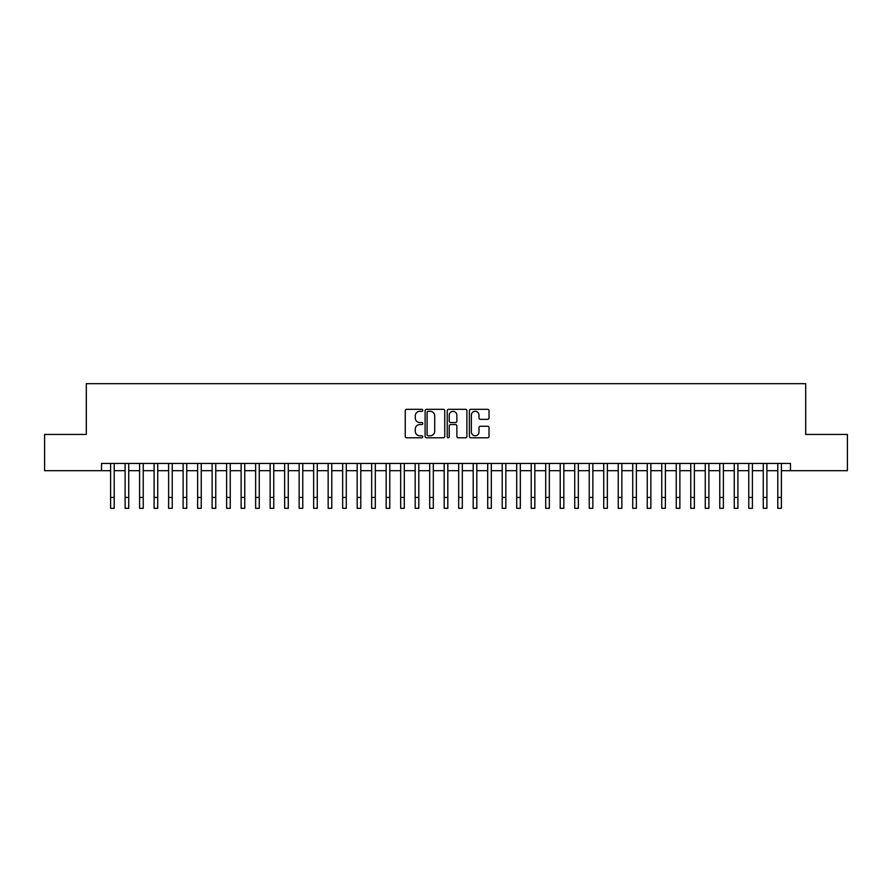 <?xml version="1.0" encoding="UTF-8"?>
<svg xmlns="http://www.w3.org/2000/svg" width="892" height="892" viewBox="0 0 892 892"><rect width="100%" height="100%" fill="white"/><g stroke="black" fill="none" stroke-linecap="round" stroke-linejoin="round"><path stroke-width="1.34" d="M422.797 410.32A0.992 0.992 0 0 0 421.793 409.317L406.674 409.317A1.427 1.427 0 0 0 405.247 410.744L405.247 436.366A1.427 1.427 0 0 0 406.674 437.794L421.793 437.794A0.992 0.992 0 0 0 422.797 436.79A0.992 0.992 0 0 0 421.793 435.798L419.842 435.798A4.56 4.56 0 0 1 415.282 431.237L415.282 429.108A4.56 4.56 0 0 1 419.842 424.547L421.793 424.547A0.992 0.992 0 0 0 422.797 423.555A0.992 0.992 0 0 0 421.793 422.563L419.842 422.563A4.56 4.56 0 0 1 415.282 418.002L415.282 415.873A4.56 4.56 0 0 1 419.842 411.312L421.793 411.312A0.992 0.992 0 0 0 422.797 410.32M487.612 419.352A1.427 1.427 0 0 0 489.028 417.935L489.028 410.744A1.427 1.427 0 0 0 487.612 409.317L470.809 409.317A1.427 1.427 0 0 0 469.382 410.744L469.382 436.366A1.427 1.427 0 0 0 470.809 437.794L487.612 437.794A1.427 1.427 0 0 0 489.028 436.366L489.028 427.681A1.427 1.427 0 0 0 487.612 426.264L480.42 426.264A1.427 1.427 0 0 0 478.993 427.681L478.993 431.996A3.813 3.813 0 0 1 475.191 435.798A3.813 3.813 0 0 1 471.377 431.996L471.377 415.115A3.813 3.813 0 0 1 475.191 411.312A3.813 3.813 0 0 1 478.993 415.115L478.993 417.935A1.427 1.427 0 0 0 480.42 419.352L487.612 419.352M101.532 470.697L44.6 470.697L44.6 434.437L86.301 434.437L86.301 383.672L805.699 383.672L805.699 434.437L847.4 434.437L847.4 470.697L790.468 470.697L790.468 463.439L101.532 463.439L101.532 470.697L110.597 470.697M444.751 410.744A1.427 1.427 0 0 0 443.335 409.317L426.532 409.317A1.427 1.427 0 0 0 425.105 410.744L425.105 436.366A1.427 1.427 0 0 0 426.532 437.794L443.335 437.794A1.427 1.427 0 0 0 444.751 436.366L444.751 410.744M448.665 409.317L465.468 409.317A1.427 1.427 0 0 1 466.895 410.744L466.895 436.366A1.427 1.427 0 0 1 465.468 437.794L458.276 437.794A1.427 1.427 0 0 1 456.86 436.366L456.86 425.975A1.427 1.427 0 0 0 455.433 424.547L450.661 424.547A1.427 1.427 0 0 0 449.233 425.975L449.233 436.79A0.992 0.992 0 0 1 448.241 437.794A0.992 0.992 0 0 1 447.249 436.79L447.249 410.744A1.427 1.427 0 0 1 448.665 409.317M114.221 470.697L125.103 470.697M128.727 470.697L139.598 470.697M143.233 470.697L154.104 470.697M157.728 470.697L168.61 470.697M172.234 470.697L183.116 470.697M186.74 470.697L197.623 470.697M201.246 470.697L212.118 470.697M215.752 470.697L226.624 470.697M230.248 470.697L241.13 470.697M244.754 470.697L255.636 470.697M259.26 470.697L270.142 470.697M273.766 470.697L284.637 470.697M288.272 470.697L299.143 470.697M302.767 470.697L313.649 470.697M317.273 470.697L328.156 470.697M331.779 470.697L342.662 470.697M346.286 470.697L357.168 470.697M360.792 470.697L371.663 470.697M375.298 470.697L386.169 470.697M389.793 470.697L400.675 470.697M404.299 470.697L415.181 470.697M418.805 470.697L429.688 470.697M433.311 470.697L444.183 470.697M447.817 470.697L458.689 470.697M462.312 470.697L473.195 470.697M476.819 470.697L487.701 470.697M491.325 470.697L502.207 470.697M505.831 470.697L516.702 470.697M520.337 470.697L531.208 470.697M534.832 470.697L545.714 470.697M549.338 470.697L560.221 470.697M563.844 470.697L574.727 470.697M578.351 470.697L589.233 470.697M592.857 470.697L603.728 470.697M607.363 470.697L618.234 470.697M621.858 470.697L632.74 470.697M636.364 470.697L647.246 470.697M650.87 470.697L661.752 470.697M665.376 470.697L676.247 470.697M679.882 470.697L690.754 470.697M694.377 470.697L705.26 470.697M708.884 470.697L719.766 470.697M723.39 470.697L734.272 470.697M737.896 470.697L748.767 470.697M752.402 470.697L763.273 470.697M766.897 470.697L777.779 470.697M781.403 470.697L790.468 470.697M428.093 411.312A0.992 0.992 0 0 0 427.101 412.305L427.101 434.805A0.992 0.992 0 0 0 428.093 435.798L430.167 435.798A4.56 4.56 0 0 0 434.716 431.237L434.716 415.873A4.56 4.56 0 0 0 430.167 411.312L428.093 411.312M456.86 415.193A3.813 3.813 0 0 0 453.047 411.379A3.813 3.813 0 0 0 449.233 415.193L449.233 421.135A1.427 1.427 0 0 0 450.661 422.563L455.433 422.563A1.427 1.427 0 0 0 456.86 421.135L456.86 415.193M110.597 497.457L114.221 497.457L114.221 508.328L110.597 508.328L110.597 463.439M114.221 497.457L114.221 463.439M125.103 508.328L128.727 508.328L125.103 508.328L125.103 463.439M128.727 508.328L128.727 463.439M139.598 508.328L143.233 508.328L139.598 508.328L139.598 463.439M143.233 508.328L143.233 463.439M154.104 508.328L157.728 508.328L154.104 508.328L154.104 463.439M157.728 508.328L157.728 463.439M168.61 508.328L172.234 508.328L168.61 508.328L168.61 463.439M172.234 508.328L172.234 463.439M183.116 508.328L186.74 508.328L183.116 508.328L183.116 463.439M186.74 508.328L186.74 463.439M197.623 508.328L201.246 508.328L197.623 508.328L197.623 463.439M201.246 508.328L201.246 463.439M212.118 508.328L215.752 508.328L212.118 508.328L212.118 463.439M215.752 508.328L215.752 463.439M226.624 508.328L230.248 508.328L226.624 508.328L226.624 463.439M230.248 508.328L230.248 463.439M241.13 508.328L244.754 508.328L241.13 508.328L241.13 463.439M244.754 508.328L244.754 463.439M255.636 508.328L259.26 508.328L255.636 508.328L255.636 463.439M259.26 508.328L259.26 463.439M270.142 508.328L273.766 508.328L270.142 508.328L270.142 463.439M273.766 508.328L273.766 463.439M284.637 508.328L288.272 508.328L284.637 508.328L284.637 463.439M288.272 508.328L288.272 463.439M299.143 508.328L302.767 508.328L299.143 508.328L299.143 463.439M302.767 508.328L302.767 463.439M313.649 508.328L317.273 508.328L313.649 508.328L313.649 463.439M317.273 508.328L317.273 463.439M328.156 508.328L331.779 508.328L328.156 508.328L328.156 463.439M331.779 508.328L331.779 463.439M342.662 508.328L346.286 508.328L342.662 508.328L342.662 463.439M346.286 508.328L346.286 463.439M357.168 508.328L360.792 508.328L357.168 508.328L357.168 463.439M360.792 508.328L360.792 463.439M371.663 508.328L375.298 508.328L371.663 508.328L371.663 463.439M375.298 508.328L375.298 463.439M386.169 508.328L389.793 508.328L386.169 508.328L386.169 463.439M389.793 508.328L389.793 463.439M400.675 508.328L404.299 508.328L400.675 508.328L400.675 463.439M404.299 508.328L404.299 463.439M415.181 508.328L418.805 508.328L415.181 508.328L415.181 463.439M418.805 508.328L418.805 463.439M429.688 508.328L433.311 508.328L429.688 508.328L429.688 463.439M433.311 508.328L433.311 463.439M444.183 508.328L447.817 508.328L444.183 508.328L444.183 463.439M447.817 508.328L447.817 463.439M458.689 508.328L462.312 508.328L458.689 508.328L458.689 463.439M462.312 508.328L462.312 463.439M473.195 508.328L476.819 508.328L473.195 508.328L473.195 463.439M476.819 508.328L476.819 463.439M487.701 508.328L491.325 508.328L487.701 508.328L487.701 463.439M491.325 508.328L491.325 463.439M502.207 508.328L505.831 508.328L502.207 508.328L502.207 463.439M505.831 508.328L505.831 463.439M516.702 508.328L520.337 508.328L516.702 508.328L516.702 463.439M520.337 508.328L520.337 463.439M531.208 508.328L534.832 508.328L531.208 508.328L531.208 463.439M534.832 508.328L534.832 463.439M545.714 508.328L549.338 508.328L545.714 508.328L545.714 463.439M549.338 508.328L549.338 463.439M560.221 508.328L563.844 508.328L560.221 508.328L560.221 463.439M563.844 508.328L563.844 463.439M574.727 508.328L578.351 508.328L574.727 508.328L574.727 463.439M578.351 508.328L578.351 463.439M589.233 508.328L592.857 508.328L589.233 508.328L589.233 463.439M592.857 508.328L592.857 463.439M603.728 508.328L607.363 508.328L603.728 508.328L603.728 463.439M607.363 508.328L607.363 463.439M618.234 508.328L621.858 508.328L618.234 508.328L618.234 463.439M621.858 508.328L621.858 463.439M632.74 508.328L636.364 508.328L632.74 508.328L632.74 463.439M636.364 508.328L636.364 463.439M647.246 508.328L650.87 508.328L647.246 508.328L647.246 463.439M650.87 508.328L650.87 463.439M661.752 508.328L665.376 508.328L661.752 508.328L661.752 463.439M665.376 508.328L665.376 463.439M676.247 508.328L679.882 508.328L676.247 508.328L676.247 463.439M679.882 508.328L679.882 463.439M690.754 508.328L694.377 508.328L690.754 508.328L690.754 463.439M694.377 508.328L694.377 463.439M705.26 508.328L708.884 508.328L705.26 508.328L705.26 463.439M708.884 508.328L708.884 463.439M719.766 508.328L723.39 508.328L719.766 508.328L719.766 463.439M723.39 508.328L723.39 463.439M734.272 508.328L737.896 508.328L734.272 508.328L734.272 463.439M737.896 508.328L737.896 463.439M748.767 508.328L752.402 508.328L748.767 508.328L748.767 463.439M752.402 508.328L752.402 463.439M763.273 508.328L766.897 508.328L763.273 508.328L763.273 463.439M766.897 508.328L766.897 463.439M777.779 508.328L781.403 508.328L777.779 508.328L777.779 463.439M781.403 508.328L781.403 463.439M125.103 497.457L128.727 497.457M139.598 497.457L143.233 497.457M154.104 497.457L157.728 497.457M168.61 497.457L172.234 497.457M183.116 497.457L186.74 497.457M197.623 497.457L201.246 497.457M212.118 497.457L215.752 497.457M226.624 497.457L230.248 497.457M241.13 497.457L244.754 497.457M255.636 497.457L259.26 497.457M270.142 497.457L273.766 497.457M284.637 497.457L288.272 497.457M299.143 497.457L302.767 497.457M313.649 497.457L317.273 497.457M328.156 497.457L331.779 497.457M342.662 497.457L346.286 497.457M357.168 497.457L360.792 497.457M371.663 497.457L375.298 497.457M386.169 497.457L389.793 497.457M400.675 497.457L404.299 497.457M415.181 497.457L418.805 497.457M429.688 497.457L433.311 497.457M444.183 497.457L447.817 497.457M458.689 497.457L462.312 497.457M473.195 497.457L476.819 497.457M487.701 497.457L491.325 497.457M502.207 497.457L505.831 497.457M516.702 497.457L520.337 497.457M531.208 497.457L534.832 497.457M545.714 497.457L549.338 497.457M560.221 497.457L563.844 497.457M574.727 497.457L578.351 497.457M589.233 497.457L592.857 497.457M603.728 497.457L607.363 497.457M618.234 497.457L621.858 497.457M632.74 497.457L636.364 497.457M647.246 497.457L650.87 497.457M661.752 497.457L665.376 497.457M676.247 497.457L679.882 497.457M690.754 497.457L694.377 497.457M705.26 497.457L708.884 497.457M719.766 497.457L723.39 497.457M734.272 497.457L737.896 497.457M748.767 497.457L752.402 497.457M763.273 497.457L766.897 497.457M777.779 497.457L781.403 497.457"/></g></svg>
